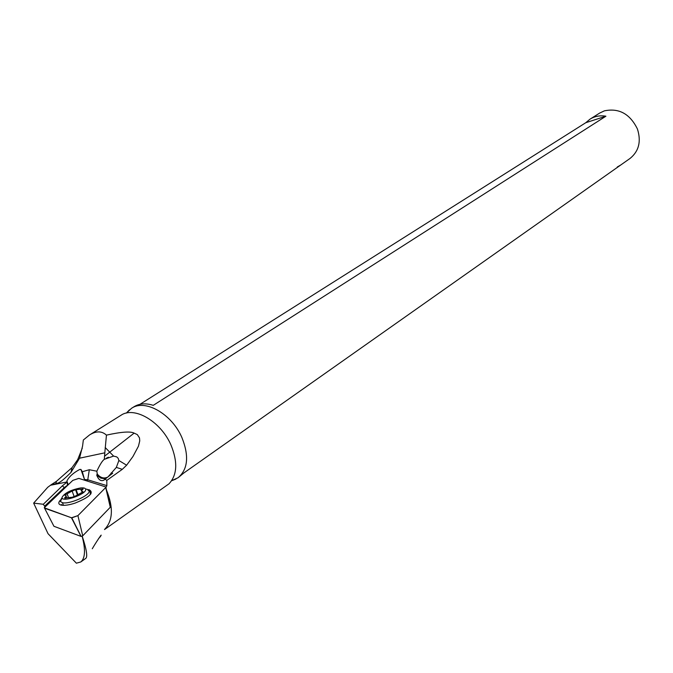 <?xml version="1.0" encoding="UTF-8"?>
<svg xmlns="http://www.w3.org/2000/svg" width="673" height="673" viewBox="0 0 673 673"><rect width="100%" height="100%" fill="white"/><g stroke="black" fill="none" stroke-linecap="round" stroke-linejoin="round"><path stroke-width="1.01" d="M72.802 480.387L78.8 478.377L106.149 487.067L77.917 515.619L71.792 517.865L44.586 508.216L44.687 507.08L72.802 480.387L78.817 478.385L106.149 487.067L77.917 515.619L71.464 517.789L44.241 507.779L72.802 480.387M60.393 500.081C58.004 502.739 58.324 504.422 61.352 505.154C64.642 505.692 69.218 505.002 75.098 503.101C89.551 497.196 94.27 492.762 89.248 489.793L88.256 489.65M44.586 508.216L53.941 526.286L81.088 536.423L82.729 535.817L110.397 507.139L105.939 487.555M61.058 505.087L61.571 504.439M90.148 493.73L90.905 493.881M106.477 489.969C113.544 507.577 112.946 520.683 104.677 529.306M82.274 448.168L77.681 459.667L72.061 467.584L70.976 472.412C57.878 485.46 57.844 482.457 55.809 483.744L51.341 484.636L47.741 487.286L33.65 503.118L43.316 504.27L44.611 506.214L64.187 487.656L67.51 485.208L66.879 481.027C69.067 476.686 73.34 472.833 79.708 469.468L80.911 469.426L82.333 471.723L89.316 469.729L87.768 479.79L106.881 485.628L106.771 480.429L122.293 469.333L116.336 467.399L118.885 460.5L118.196 458.321L116.782 456.908L113.594 456.084L104.315 459.331C102.414 460.635 99.924 464.589 96.836 471.201L89.316 469.729M51.341 484.636L56.439 481.338L72.061 467.584M104.5 529.558L169.016 483.794C177.243 474.919 177.891 461.998 170.976 445.021C161.276 422.467 136.383 407.022 122.402 414.383L89.517 434.96L83.334 440.016L82.594 445.963L79.549 458.204L104.82 452.82L104.315 459.331M104.618 456.151L134.12 433.126C130.486 431.2 121.258 431.864 106.443 435.128C101.8 430.888 96.155 430.838 89.517 434.96M134.12 433.126L137.317 434.598L139.496 437.887L139.74 440.891L138.461 446.174L132.96 456.496L126.617 465.211L122.293 469.333M106.132 487.21L106.881 485.628M109.792 504.8L110.338 504.977L107.865 496.194M110.338 504.977L110.103 506.138M82.19 536.162C86.615 549.513 87.776 556.941 85.698 558.447L85.597 558.514M98.544 538.619L100.403 536.566C103.507 531.485 96.904 540.764 92.277 548.764M82.131 536.196C85.664 549.757 85.21 558.346 80.777 561.972L76.386 563.192L48.035 533.697L33.65 503.118M45.032 506.752L44.611 506.214M70.976 472.412L79.549 458.204M106.771 480.429L105.131 479.109L104.004 480.093C101.043 481.582 98.628 479.967 96.752 475.231L97.223 473.842L96.836 471.201M82.333 471.723L84.697 480.194M63.144 504.565L62.648 505.314M85.614 489.052L87.036 489.221L89.198 491.071C89.921 495.513 69.369 504.514 62.48 502.723L60.393 501.511L61.436 498.5M62 497.44C64.49 493.073 70.69 489.91 80.583 487.95C83.889 487.647 85.597 488.169 85.707 489.515C86.321 494.049 63.548 502.319 62.118 498.054L62 497.44M83.132 488.951L75.561 489.725L72.137 491.046L64.675 495.118L66.375 495.976L64.524 498.028L72.154 497.271L75.603 495.934L83.09 491.828L81.34 490.979L83.132 488.951M97.223 473.842L97.997 474.877C101.076 478.057 104.382 478.772 107.916 477.014L116.336 467.399M105.577 478.806L100.874 478.15L96.752 475.231M105.131 479.109L112.669 473.245L111.079 473.026M118.885 460.5L126.617 465.211M106.443 435.128L104.82 452.82M126.701 412.843L131.479 408.343C145.023 398.677 171.842 413.937 181.937 437.635C189.214 455.932 187.927 469.308 178.084 477.737L171.943 480.539M178.084 477.737L183.779 473.018L630.079 158.416C638.929 151.189 641.369 141.364 637.407 128.955C629.987 113.872 618.983 107.831 604.404 110.843L599.635 113.089L590.011 119.163C594.739 116.227 600.038 115.243 605.91 116.21L153.259 405.348C145.763 402.984 139.353 403.447 134.036 406.736L131.479 408.343M620.784 164.978L617.259 167.005M590.011 119.163L585.788 122.705L139.967 404.322M585.788 122.705L605.91 116.21M43.316 504.27L62.362 485.822L66.728 482.364M80.996 536.398L71.464 517.789M77.917 515.619L82.729 535.817M110.296 507.324L105.762 487.74M68.217 484.745L66.879 481.027M66.778 482.011L50.534 485.25M84.537 479.529L87.768 479.79L87.162 480.951M80.76 489.136L81.366 490.827M75.788 489.826L77.454 494.478M74.232 496.859L72.137 491.046M67.09 493.696L68.394 497.313M65.113 497.381L65.441 498.281M82.535 491.559L82.787 492.266M105.173 447.503L113.594 456.084M55.809 483.744L56.439 481.338M64.734 488.051L62.362 485.822M81.088 536.423L71.792 517.865M89.248 489.793L90.678 493.831M85.698 558.439L80.777 561.972M84.756 480.211L80.996 469.67M109.817 504.927L110.389 505.112M62.118 498.054L60.393 501.511M63.43 505.347L62.48 502.723M77.799 494.302L76.268 490.045M77.302 494.571L75.561 489.725M66.661 497.953L66.139 496.497M82.981 492.072L82.796 491.576M82.35 492.577L81.963 491.5M83.023 489.195L82.846 488.707M106.334 458.195L108.395 457.228M126.364 413.062L129.485 409.823M171.615 480.766L175.964 479.033M100.252 536.145L100.403 536.566"/></g></svg>
